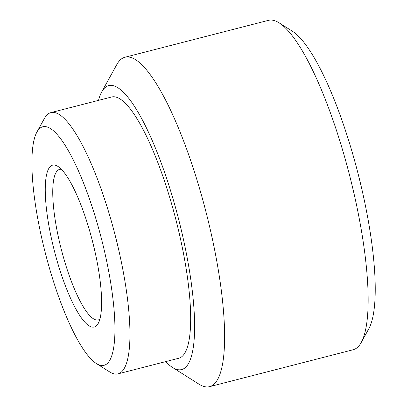 <?xml version="1.0" encoding="UTF-8"?>
<svg xmlns="http://www.w3.org/2000/svg" width="407" height="407" viewBox="0 0 407 407"><rect width="100%" height="100%" fill="white"/><g stroke="black" fill="none" stroke-linecap="round" stroke-linejoin="round"><path stroke-width="0.61" d="M51.689 165.496A83.562 19.648 75.6 0 1 57.845 166.361A83.562 19.648 75.6 0 1 92.46 241.183A83.562 19.648 75.6 0 1 98.219 323.417A83.562 19.648 75.6 0 1 95.172 326.653A83.562 19.648 75.6 0 1 55.479 255.057A83.562 19.648 75.6 0 1 51.689 165.496M61.376 169.312A77.696 18.269 -104.4 0 0 59.605 169.404A77.696 18.269 -104.4 0 0 58.735 169.729A77.696 18.269 -104.4 0 0 61.752 251.109A77.696 18.269 -104.4 0 0 98.296 319.907A77.696 18.269 -104.4 0 0 99.166 319.581A77.696 18.269 -104.4 0 0 99.893 319.134M165.69 361.614A146.601 34.473 -104.4 0 0 172.532 367.47L198.987 384.167A170.055 39.988 -104.4 0 0 209.615 386.65L353.139 349.75A170.055 39.988 -104.4 0 0 361.248 342.45L368.808 328.759A158.328 37.23 -104.4 0 0 355.85 165.196A158.328 37.23 -104.4 0 0 292.307 31.181L279.08 22.833A170.055 39.988 -104.4 0 0 268.452 20.35L124.929 57.25A170.055 39.988 -104.4 0 0 116.819 64.55L101.699 91.936A146.601 34.473 -104.4 0 0 98.525 100.366M361.248 342.45A170.055 39.988 -104.4 0 0 347.334 166.773A170.055 39.988 -104.4 0 0 279.08 22.833M209.615 386.65A170.055 39.988 -104.4 0 0 203.81 203.673A170.055 39.988 -104.4 0 0 124.929 57.25M172.532 367.47A146.601 34.473 -104.4 0 0 176.689 211.869A146.601 34.473 -104.4 0 0 101.699 91.936M96.398 363.543L109.625 371.891A134.875 31.715 -104.4 0 0 118.05 373.86L178.775 358.252A134.875 31.715 -104.4 0 0 174.171 213.131A134.875 31.715 -104.4 0 0 111.61 96.998L50.89 112.612A134.875 31.715 -104.4 0 0 44.455 118.401L36.895 132.092A123.143 28.958 -104.4 0 0 46.973 259.31A123.143 28.958 -104.4 0 0 96.398 363.543A123.143 28.958 -104.4 0 0 99.888 232.84A123.143 28.958 -104.4 0 0 36.895 132.092M118.05 373.86A134.875 31.715 -104.4 0 0 113.446 228.739A134.875 31.715 -104.4 0 0 50.89 112.612"/></g></svg>
